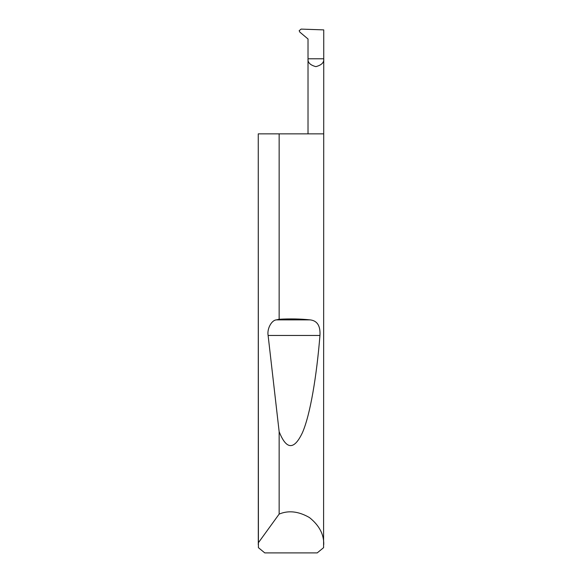 <?xml version="1.0" encoding="UTF-8"?>
<svg xmlns="http://www.w3.org/2000/svg" width="582" height="582" viewBox="0 0 582 582"><rect width="100%" height="100%" fill="white"/><g stroke="black" fill="none" stroke-linecap="round" stroke-linejoin="round"><path stroke-width="0.87" d="M308.024 133.86L308.024 58.782L323.738 58.782L323.738 29.893L301.098 29.1L299.163 30.722L299.861 32.134L308.024 38.987L308.024 58.782C307.58 62.5 310.199 65.119 315.88 66.639C321.562 65.119 324.181 62.5 323.738 58.782L323.592 547.662L317.219 552.9L264.781 552.9L258.408 547.662L258.262 133.86L258.306 542.861L279.149 514.088C288.548 510.152 298.668 511.323 309.493 517.587C319.249 525.415 323.999 534.414 323.738 544.607M279.149 319.256C290.12 318.645 300.428 318.849 310.09 319.874C317.248 320.667 320.537 325.862 319.954 335.458C316.652 376.074 310.322 414.5 302.451 432.63C294.128 450.242 286.366 449.922 279.149 431.677L268.113 335.458C266.912 328.895 271.423 320.326 276.312 319.874L279.149 319.256L279.149 133.86L323.738 133.86M279.149 514.088L279.149 431.677M258.262 544.607L258.306 542.861M279.149 133.86L258.306 133.86M276.312 319.874L310.09 319.874M268.113 335.458L319.954 335.458"/></g></svg>
